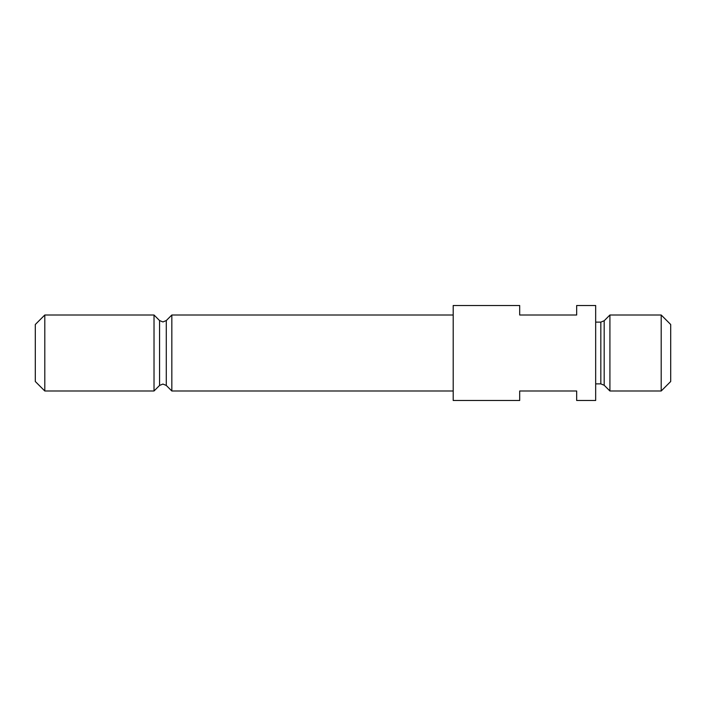 <?xml version="1.0" encoding="UTF-8"?>
<svg xmlns="http://www.w3.org/2000/svg" width="706" height="706" viewBox="0 0 706 706"><rect width="100%" height="100%" fill="white"/><g stroke="black" fill="none" stroke-linecap="round" stroke-linejoin="round"><path stroke-width="1.06" d="M44.796 390.992L44.796 315.008L35.3 324.504L35.3 381.496L44.796 390.992L154.023 390.992L154.023 315.008L159.565 320.559L159.565 385.441L154.023 390.992M159.565 385.441L162.927 384.055L166.281 385.441L166.281 320.559L171.832 315.008L171.832 390.992L453.199 390.992M519.687 400.487L519.687 390.992L576.67 390.992L576.67 400.487L595.67 400.487L595.67 305.513L576.67 305.513L576.67 315.008L519.687 315.008L519.687 305.513L453.199 305.513L453.199 400.487L519.687 400.487M595.67 322.13L600.824 322.13L604.186 320.745L609.913 315.008L609.913 390.992L661.204 390.992L661.204 315.008L670.7 324.504L670.7 381.496L661.204 390.992M600.824 322.13L600.824 383.87L604.186 385.255L609.913 390.992M604.186 320.745L604.186 385.255M166.281 320.559L162.927 321.945L159.565 320.559M166.281 385.441L171.832 390.992M595.67 383.87L600.824 383.87M609.913 315.008L661.204 315.008M171.832 315.008L453.199 315.008M44.796 315.008L154.023 315.008"/></g></svg>
